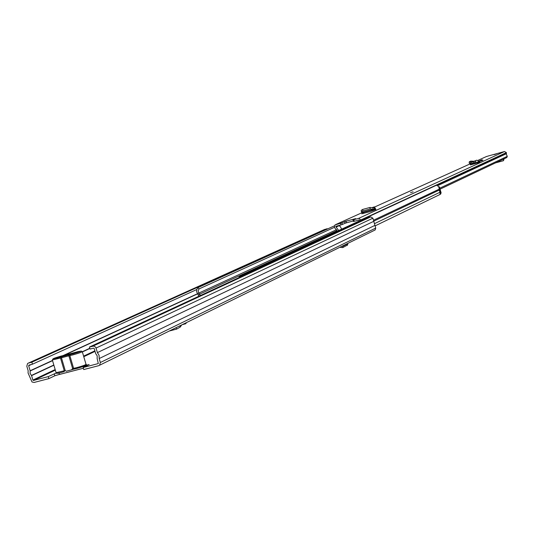 <?xml version="1.0" encoding="UTF-8"?>
<svg xmlns="http://www.w3.org/2000/svg" width="534" height="534" viewBox="0 0 534 534"><rect width="100%" height="100%" fill="white"/><g stroke="black" fill="none" stroke-linecap="round" stroke-linejoin="round"><path stroke-width="0.8" d="M48.861 378.626L34.103 382.457L32.013 381.977L28.062 372.972L28.148 370.723L26.813 366.217L27.588 363.494L28.382 363.093L31.853 362.185L32.447 364.201L28.976 365.109L28.662 365.737L30.144 370.75L30.111 373.386L31.586 375.622L32.894 380.061L33.508 380.442L48.267 376.603L48.861 378.626L54.842 375.762L59.414 374.394M83.15 367.539L98.309 363.554L97.141 358.528L97.188 355.858L95.693 353.601L94.204 348.528L93.583 348.148L90.046 349.076L89.452 347.04L93.804 346.045L95.713 347.227L97.428 352.587L99.077 355.37L99.184 358.548L100.345 362.519L99.598 365.229L98.73 365.67L83.745 369.561L83.15 367.539L89.145 364.575L85.627 365.436M48.267 376.603L56.304 373.032M83.357 368.253L59.688 374.407L58.747 373.112M85.18 366.551L84.966 365.817M89.452 347.04L368.206 217.592L370.716 216.911L372.892 218.199L375.722 228.091L375.162 229.96L374.541 230.281M32.447 364.201L196.759 289.541M31.853 362.185L327.175 228.719L327.282 229.086M324.231 229.607L327.175 228.719M97.428 352.587L373.78 221.31M99.184 358.548L374.948 225.381M84.239 367.005L84.285 366.11M83.865 367.192L83.197 366.524M84.632 366.818L84.566 365.997M339.864 247.289L342.681 247.609L347.42 245.079M342.681 247.609L343.048 246.201L347.707 243.911L347.367 245.3M343.048 246.201L341.994 246.247M347.554 243.511L347.707 243.911M182.314 324.625L185.852 323.717L186.353 322.643M184.023 324.185L183.916 323.838M169.291 331.013L176.634 329.091L180.218 327.082L181.714 324.919M65.215 370.523L66.236 371.223L71.516 369.855L72.644 368.594L68.879 355.818L61.457 357.767L65.215 370.523L64.26 370.77L60.502 358.014L61.457 357.767L61.957 356.672L60.055 357.173L60.502 358.014L52.339 359.949M62.985 356.438L62.511 356.091L69.266 353.942L79.032 351.752L62.511 356.091M73.725 369.121L71.763 369.748M334.397 227.351L199.055 288.921L197.894 287.646L334.324 225.902M197.894 287.646L196.852 289.274L196.599 291.738L198.875 296.23M199.055 288.921L198.288 290.276L198.281 291.891L200.35 295.542M240.267 277.006L239.205 276.592L239.018 277.587M239.205 276.592L436.465 185.238L438.08 186.099L439.075 187.654L439.168 190.097L440.009 192.227L439.983 194.489L439.475 194.75M440.17 194.303L441.124 192.881L439.382 186.767M441.124 192.881L440.416 194.169M440.63 193.114L438.895 186.993M481.828 159.846L482.916 160.2L481.414 160.881L481.828 159.846L479.045 161.028M410.519 192.667L413.109 191.833L410.519 192.667M494.137 154.633L496.54 153.872L494.137 154.633M361.818 213.827L363.567 212.939L363.32 212.145M375.362 209.735L374.835 208.474L374.414 208.814L373.967 207.245L374.454 206.898L375.889 209.488L370.523 211.511L361.805 213.774M479.205 161.442L481.414 160.881M475.928 163.391L475.066 162.443L473.838 162.903L473.471 161.615L474.599 161.195L477.576 162.943L470.421 164.899M472.57 164.312L472.47 163.945L470.341 164.605M472.47 163.945L475.767 163.03M488.383 155.955L504.503 151.523L506.392 152.617L506.365 154.433L507.3 156.315L506.806 157.537L507.3 156.315M488.356 155.968L486.187 156.642M337.188 231.215L334.404 227.377L334.985 224.941L340.498 223.292L340.966 224.907L342.401 224.454L341.934 222.845L340.498 223.292M353.027 219.868L353.441 221.483L354.269 221.296L353.808 219.681L352.974 219.868L355.637 218.626L345.985 221.209L341.934 222.845M353.808 219.681L358.701 218.353L361.231 220.081M353.288 220.956L346.446 222.811L345.985 221.209M344.557 221.657L345.017 223.259L346.446 222.811M345.017 223.259L342.401 224.454M338.736 230.494L335.953 226.957L335.979 226.282L340.966 224.907M354.269 221.296L359.162 219.975L359.556 220.856M440.063 189.156L506.806 157.537M439.782 188.182L507.26 156.355M335.953 226.957L339.25 225.448L339.951 226.269M503.802 158.958L503.255 160.761L495.539 162.87M504.063 158.832L503.522 160.634M338.923 225.602L340.198 226.469L341.7 229.126M340.492 225.034L336.093 227.117M473.471 161.615L470.721 162.169L469.306 161.782L470.754 161.108L473.965 161.255L476.855 160.173L479.826 161.915L477.576 162.943M469.339 161.829L469.152 163.097L470.574 163.491L473.838 162.903M373.967 207.245L373.286 207.753L369.929 207.466L362.653 209.448L361.171 210.403L361.491 211.731M369.929 207.466L370.149 208.988L362.92 210.957L362.653 209.448M363.741 213.353L363.567 212.939M373.633 209.328L362.045 212.492L361.438 211.905L362.92 210.957M370.149 208.988L373.66 209.328L374.414 208.814M33.508 380.442L55.342 370.129M83.771 356.699L95.039 351.379M54.254 373.76L54.842 375.762M28.662 365.737L31.493 364.448M30.144 370.75L52.492 360.463M63.099 355.584L197.353 293.787M30.144 370.97L52.546 360.65M63.86 355.444L197.447 293.927M31.466 375.435L53.834 365.016M82.316 351.746L89.805 348.255M31.586 375.622L53.894 365.223M82.376 351.946L89.866 348.455M32.894 380.061L55.169 369.555M83.611 356.145L94.878 350.825M28.382 363.093L324.699 229.393M92.983 346.112L370.716 216.911M96.093 348.034L372.892 218.199M100.345 362.519L375.722 228.091M182.214 324.672L185.852 323.717M176.04 327.709L176.634 329.091M180.218 327.082L179.711 325.9M68.432 354.976L68.879 355.818L69.834 355.564L70.334 354.476L61.957 356.672M81.081 351.012L82.283 351.632C81.535 352.266 78.438 353.341 72.991 354.85L69.834 355.564L73.599 368.34L76.756 367.646C82.196 366.137 85.293 365.042 86.027 364.375L82.289 351.659M70.334 354.476L73.085 353.848C81.435 351.345 82.99 350.624 77.757 351.686L65.655 354.97M63.987 355.417L61.07 356.071C52.759 358.561 51.177 359.289 56.33 358.254L60.055 357.173M72.644 368.594L73.599 368.34L74.266 368.961L77.283 368.333M74.38 368.967L73.785 369.107M85.113 365.743L77.343 368.32M56.09 372.672L56.097 372.699C55.476 373.526 56.944 373.526 60.502 372.699L57.392 373.326M53.12 358.708L52.345 359.976L56.097 372.699L64.26 370.77L64.34 371.591L60.582 372.679M63.793 355.45L65.689 354.956M197.547 294.074L198.835 293.079L336.7 229.627M198.334 295.155L199.623 294.161L337.128 230.615M373.473 220.242L439.255 189.129M374.968 223.426L440.009 192.227M373.74 221.163L439.168 190.097M335.632 224.614L363.14 212.192M374.654 206.998L470.915 163.537M478.224 160.24L486.607 156.455M358.701 218.353L504.503 151.523M438.227 185.391L506.446 153.672M436.498 185.245L506.452 152.844M339.25 225.448L339.691 225.255M335.866 226.663L337.895 225.742M361.151 219.808L506.392 152.617M476.995 162.603L479.245 161.582M476.949 162.423L479.198 161.401M474.599 161.195L476.855 160.173M471.729 162.263L473.965 161.255M471.509 162.289L473.745 161.281M470.574 163.491L470.721 162.169M374.314 206.945L372.692 207.392M375.182 209.188L363.387 212.392M373.46 209.255L361.878 212.405M375.122 208.968L363.327 212.178M373.079 209.001L372.859 207.479M99.598 365.229L375.162 229.96M83.357 368.24L59.521 374.434M347.801 243.818L347.46 245.199M73.138 369.281L77.27 368.333C84.793 366.157 87.716 364.849 86.041 364.408M60.502 372.699L64.34 371.591M71.836 369.702L72.384 369.521M375.088 225.889L439.983 194.489M440.296 194.222L440.784 193.982M353.441 221.483L352.974 219.868M469.306 161.782L469.152 163.097M374.334 206.932L372.679 207.386M373.66 209.328L362.045 212.492M361.438 211.905L361.171 210.403"/></g></svg>

